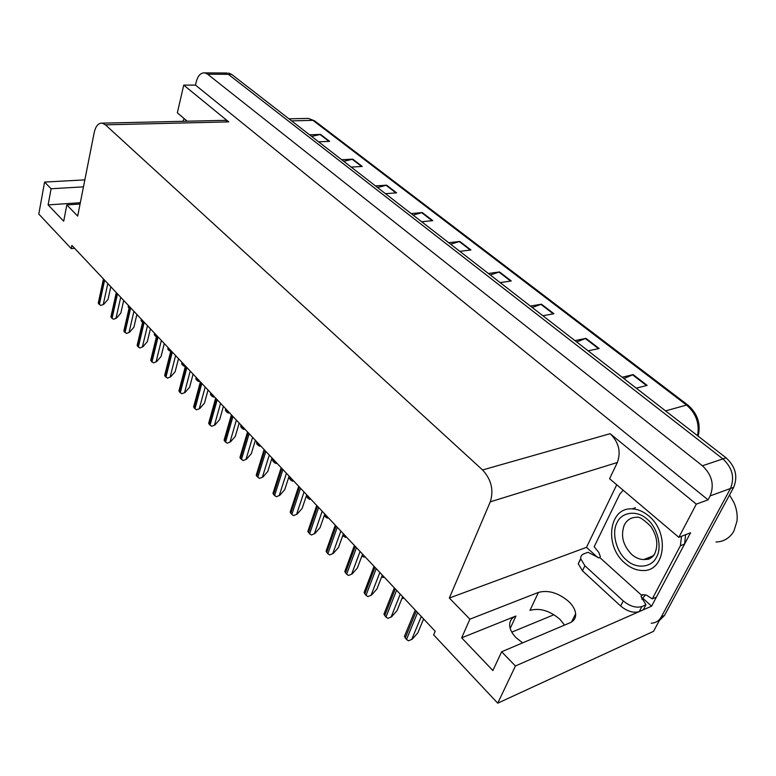 <?xml version="1.0" encoding="UTF-8"?>
<svg xmlns="http://www.w3.org/2000/svg" width="776" height="776" viewBox="0 0 776 776"><rect width="100%" height="100%" fill="white"/><g stroke="black" fill="none" stroke-linecap="round" stroke-linejoin="round"><path stroke-width="1.16" d="M83.468 186.851L51.09 188.752L44.591 182.079L38.8 214.05L71.246 248.621L71.877 245.41L435.19 631.257L433.648 634.884L497.736 703.182L515.429 665.983L501.616 651.782L569.982 622.788C574.017 620.965 575.899 617.948 575.647 613.748C575.21 609.635 572.892 605.542 568.682 601.478C558.351 592.815 548.263 589.789 538.428 592.408L469.887 619.17L449.333 598.044L490.277 501.839C493.924 490.16 491.353 479.539 482.575 469.965L105.41 124.829L102.209 123.151C98.358 122.918 95.691 126.061 94.197 132.599L77.678 216.087L66.823 204.932L80.064 204.02M564.559 625.097L559.971 619.364C549.786 610.673 539.786 607.686 529.979 610.392L538.428 592.408M522.626 642.867L516.088 637.707C512.218 633.73 510.084 629.743 509.696 625.766C509.454 621.149 511.539 617.9 515.953 616.018L461.662 637.833L469.887 619.17M597.86 557.624L586.491 547.352L616.726 484.757M490.277 501.839L617.347 462.496L609.587 478.724L678.845 537.341L690.562 532.773L651.588 606.182L642.8 598.238M105.41 124.829L228.726 121.89L183.728 85.108L177.345 112.821L187.249 121.211M228.726 121.89L225.379 120.338L223.643 120.377M617.347 462.496C621.178 451.768 618.773 442.165 610.14 433.687L696.314 504.138L708.042 499.831L195.474 85.098L196.241 81.849C197.909 75.65 200.741 72.663 204.719 72.876L207.619 74.205L702.425 465.775C711.951 474.796 714.521 484.845 710.118 495.922L708.042 499.831M678.845 537.341L696.314 504.138M204.719 72.876L225.399 73.012L223.963 73.002L228.328 74.321L722.883 458.907C732.35 467.734 734.882 477.599 730.478 488.502L653.518 631.354L497.736 703.182M515.429 665.983L651.588 606.182M44.591 182.079L84.846 179.867M183.728 85.108L195.474 85.098M511.791 632.13L553.996 614.718M71.246 248.621L74.612 248.31M449.333 598.044L586.491 547.352M80.326 202.72L48.112 204.903L63.69 221.218L66.823 204.932M48.112 204.903L51.09 188.752M461.662 637.833L492.896 670.532L501.616 651.782M227.222 73.022L225.399 73.012L228.328 74.321L722.883 458.907C732.35 467.734 734.882 477.599 730.478 488.502L661.307 616.891C659.018 620.916 655.652 623.021 651.19 623.215M311.632 136.411L320.585 134.423L309.537 134.791M318.558 141.795L329.625 141.368L320.585 134.423M343.739 161.321L352.77 159.158L341.683 159.72M351.169 167.073L362.266 166.452L352.77 159.158M377.524 187.52L386.613 185.163L375.497 185.939M385.478 193.69L396.604 192.846L386.613 185.163M413.113 215.117L422.251 212.556L411.115 213.565M421.649 221.732L432.785 220.646L422.251 212.556M623.856 378.552L633.129 374.614L622.187 377.252M636.223 388.145L647.135 385.391L633.129 374.614M576.675 341.964L585.948 338.355L574.919 340.596M588.13 350.849L599.14 348.502L585.948 338.355M532.229 307.49L541.483 304.192L530.396 306.074M542.851 315.735L553.928 313.746L541.483 304.192M490.286 274.966L499.521 271.94L488.395 273.501M500.151 282.619L511.268 280.96L499.521 271.94M450.643 244.217L459.829 241.433L448.693 242.713M459.809 251.337L470.945 249.979L459.829 241.433M228.668 73.031L231.588 74.341L726.084 457.83C735.551 466.628 738.073 476.464 733.669 487.338L664.489 615.455L659.328 620.577M424.171 619.549L423.172 619.995M424.23 619.607L423.172 620.014M423.609 618.957L417.808 632.867L412.26 639.182L408.515 640.782L406.498 639.482L404.412 636.436L405.499 633.798M412.26 639.182L408.515 640.782M623.273 600.934L584.9 565.762L580.671 558.672C580.535 556.353 581.622 554.733 583.94 553.812L588.014 552.289L598.994 557.895L599.829 557.575L642.014 595.648L641.18 595.997L641.189 596.841L645.942 604.776L641.917 606.531C636.155 608.2 629.937 606.337 623.273 600.934L620.654 606.017L582.446 570.816L578.236 563.706L580.739 559.186M645.942 604.776L643.275 609.829L639.249 611.604C633.488 613.283 627.289 611.42 620.654 606.017M599.829 557.575L600.323 556.576L598.859 552.522L594.183 546.702L619.772 494.108L623.186 490.228M642.014 595.648L642.547 594.639L646.573 595.173L652.267 598.897L656.409 597.103L684.568 544.054L685.654 534.683M681.493 536.303L680.416 545.703L652.267 598.897M645.574 594.882L641.762 599.159M403.84 597.966L402.065 598.16M403.918 598.044L402.763 598.461M384.11 577.005L383.053 577.499L381.666 576.772M384.207 577.111L383.053 577.499M364.933 556.644L363.895 557.139L361.936 555.858M365.05 556.77L363.895 557.139M346.3 536.856L345.281 537.351L342.798 535.498M346.435 537.002L345.281 537.351M656.515 557.09C651.627 567.887 635.932 569.196 626.407 560C616.367 551.901 611.488 532.879 616.91 522.946L617.027 522.714C621.518 512.034 636.912 509.842 646.845 518.95C657.291 526.933 662.471 546.828 656.642 556.848L656.515 557.09M624.738 562.978C603.98 545.867 608.888 507.135 632.042 508.901C637.775 509.124 643.294 511.442 648.59 515.836C670.008 532.52 665.187 572.222 642.363 570.496C636.155 570.341 630.277 567.828 624.738 562.978M715.996 541.997C723.843 541.726 729.809 538.098 733.902 531.123L736.996 521.113C737.656 514.876 736.608 508.629 733.863 502.392L729.527 495.001M182.884 121.308L184.154 118.592M402.647 596.695L397.079 610.557L391.618 616.774L387.922 618.346L385.944 617.075L383.945 614.165L384.935 611.653M391.618 616.774L387.922 618.346M382.316 575.103L376.971 588.906L371.597 595.037L367.94 596.569L366.01 595.337L364.08 592.554L364.992 590.158M371.597 595.037L367.94 596.569M362.576 554.142L357.445 567.887L352.159 573.93L348.55 575.433L346.649 574.23L344.796 571.563L345.63 569.293M352.159 573.93L348.55 575.433M343.419 533.791L338.491 547.468L333.273 553.433L329.713 554.908L327.86 553.734L326.065 551.183L326.822 549.03M333.273 553.433L329.713 554.908M324.795 514.022L320.071 527.641L314.93 533.519L311.409 534.974L309.595 533.82L307.868 531.376L308.557 529.348M314.93 533.519L311.409 534.974M306.714 494.807L302.165 508.367L297.101 514.158L293.629 515.584L291.844 514.469L290.175 512.111L290.806 510.21M297.101 514.158L293.629 515.584M289.128 476.134L284.753 489.617L279.758 495.34L276.334 496.737L273.53 494.496L272.977 493.09L273.54 491.596M279.758 495.34L276.334 496.737M272.017 457.966L267.817 471.391L262.899 477.036L259.504 478.404L256.769 476.221L256.235 475.164L256.749 473.486M262.899 477.036L259.504 478.404M255.382 440.293L251.337 453.65L246.487 459.217L243.14 460.566L240.453 458.432L239.949 457.433L240.414 455.871M246.487 459.217L243.14 460.566M239.183 423.095L235.303 436.374L230.511 441.874L227.203 443.203L224.574 441.117L224.516 438.712M230.511 441.874L227.203 443.203M223.41 406.343L219.676 419.554L214.952 424.986L211.683 426.286L209.113 424.259L209.025 421.998M214.952 424.986L211.683 426.286M208.055 390.037L204.457 403.171L199.801 408.535L196.571 409.815L194.049 407.827L193.942 405.722M199.801 408.535L196.571 409.815M193.088 374.139L189.625 387.205L185.028 392.501L181.836 393.762L179.372 391.822L179.246 389.853M185.028 392.501L181.836 393.762M178.509 358.648L175.172 371.646L170.633 376.874L167.47 378.116L165.055 376.214L164.919 374.381M170.633 376.874L167.47 378.116M164.289 343.545L161.078 356.465L156.597 361.635L153.473 362.858L151.107 361.005L150.951 359.288M156.597 361.635L153.473 362.858M150.418 328.82L147.324 341.663L142.9 346.765L139.816 347.968L137.488 346.164L137.333 344.563M142.9 346.765L139.816 347.968M136.886 314.455L133.909 327.22L129.543 332.264L126.488 333.447L124.209 331.682L124.034 330.198M129.543 332.264L126.488 333.447M123.685 300.428L120.823 313.126L116.507 318.111L113.48 319.275L111.249 317.539L111.065 316.171M116.507 318.111L113.48 319.275M110.793 286.742L108.039 299.361L103.771 304.289L100.783 305.434L98.591 303.746L98.397 302.485M103.771 304.289L100.783 305.434M328.19 517.621L327.191 518.116L324.213 515.72M328.345 517.786L327.191 518.116M310.575 498.91L309.595 499.404L306.219 496.262M310.74 499.084L309.595 499.404M293.425 480.703L292.465 481.198L290.748 480.131L289.147 477.919L289.526 476.561M293.609 480.897L292.465 481.198M276.741 462.981L275.8 463.476L274.112 462.438L272.56 460.313L272.948 458.946M276.945 463.194L275.8 463.476M260.503 445.734L259.572 446.219L256.924 444.153L256.798 441.796M260.717 445.957L259.572 446.219M240.706 426.15L241.074 425.093L240.706 426.15M244.673 428.924L243.771 429.409L242.141 428.42L240.686 426.451M244.906 429.167L243.771 429.409M229.259 412.551L228.367 413.036L226.767 412.066L225.36 410.165L225.738 408.836M229.502 412.803L228.367 413.036M214.234 396.594L213.351 397.079L211.78 396.119L210.422 394.286L210.762 393.063M214.486 396.856L213.351 397.079M199.587 381.035L198.714 381.52L197.172 380.579L195.853 378.814L196.153 377.679M199.839 381.317L198.714 381.52M185.289 365.865L184.446 366.34L182.923 365.428L181.642 363.711L181.914 362.664M185.416 366.175L184.446 366.34M170.71 351.412L168.179 349.733L168.023 348.026M156.422 336.871L154.628 335.319L154.463 333.728M142.561 322.418L141.048 320.566L141.232 319.77M129.078 308.14L128.312 306.142M515.953 616.018L510.201 628.424M710.118 495.922L733.669 487.338M702.425 465.775L726.084 457.83M207.619 74.205L231.588 74.341M482.575 469.965L610.14 433.687M687.934 405.13L314.746 120.959L308.392 118.388L305.996 118.447M697.566 435.714C699.69 423.473 696.014 413.259 686.537 405.062L688.108 405.266C697.692 413.773 701.029 424.055 698.099 436.131M665.565 410.902L686.537 405.062L312.941 120.358L291.592 120.872M664.489 615.455L661.307 616.891M459.266 241.559L470.314 250.056M498.949 272.075L510.627 281.058M540.911 304.347L553.298 313.863M585.376 338.53L598.509 348.628M632.556 374.808L646.515 385.546M421.678 212.663L432.145 220.714M386.05 185.26L395.973 192.894M352.207 159.245L361.635 166.491M320.022 134.5L328.985 141.387M416.275 611.168L405.198 638.076M417.595 612.574L406.498 639.482M421.271 616.474L411.765 639.375M680.416 545.703L684.568 544.054M584.9 565.762L582.446 570.816M639.249 611.604L641.917 606.531M362.683 554.248L362.043 555.975M344.078 534.499L343.467 536.216M654.672 553.909C651.937 557.663 648.299 559.544 643.76 559.574C639.531 559.457 635.525 557.76 631.742 554.481C622.953 545.402 620.47 535.615 624.273 525.119C626.93 519.92 631.063 517.301 636.669 517.262C639.055 516.409 643.77 519.474 650.812 526.448C657.194 536.08 658.475 545.198 654.653 553.831C653.887 555.81 651.84 557.605 648.513 559.224L643.76 559.574L652.985 555.907M395.314 588.906L384.692 615.707M396.594 590.264L385.944 617.075M400.251 594.144L391.123 616.959M374.983 567.314L364.788 594.009M376.224 568.633L366.01 595.337M379.852 572.484L371.103 595.211M355.253 546.362L345.475 572.94M356.456 547.643L346.649 574.23M360.064 551.464L351.654 574.095M336.105 526.021L326.706 552.483M337.269 527.263L327.86 553.734M340.848 531.065L332.778 553.589M317.5 506.262L308.479 532.608M318.635 507.475L309.595 533.82M322.185 511.238L314.435 533.665M299.42 487.066L290.757 513.285M300.525 488.24L291.844 514.469M304.046 491.984L296.607 514.304M281.853 468.413L273.53 494.496M282.93 469.548L274.578 495.641M286.422 473.263L279.273 495.466M264.771 450.264L256.769 476.221M265.819 451.38L257.787 477.337M269.282 455.056L262.404 477.153M248.145 432.61L240.453 458.432M249.164 433.697L241.452 459.518M252.607 437.354L246.002 459.334M231.976 415.441L224.574 441.117M232.965 416.489L225.544 442.175M236.379 420.117L230.026 441.98M216.232 398.719L209.113 424.259M217.193 399.737L210.063 425.287M220.588 403.336L214.467 425.083M200.897 382.432L194.049 407.827M201.838 383.422L194.97 408.836M205.194 387.001L199.316 408.632M185.959 366.563L179.372 391.822M186.87 367.533L180.265 392.801M190.207 371.083L184.552 392.588M171.399 351.101L165.055 376.214M172.291 352.052L165.938 377.175M175.599 355.573L170.157 376.952M157.208 336.027L151.107 361.005M158.071 336.949L151.96 361.936M161.359 340.441L156.121 361.713M143.366 321.332L137.488 346.164M144.21 322.234L138.322 347.066M147.479 325.697L142.425 346.843M129.864 306.995L124.209 331.682M130.688 307.868L125.023 332.565M133.928 311.312L129.068 332.332M116.691 292.998L111.249 317.539M117.496 293.861L112.045 318.412M120.716 297.276L116.031 318.17M103.829 279.341L98.591 303.746M104.614 280.185L99.367 304.59M107.806 283.57L103.305 304.347M324.892 514.119L324.3 515.827M325.998 515.293L325.406 517M307.335 495.476L306.762 497.173M308.411 496.611L307.839 498.308M290.253 477.327L289.71 479.015M291.301 478.443L290.748 480.131M273.627 459.673L273.094 461.351M274.646 460.75L274.112 462.438M257.438 442.475L256.924 444.153M258.427 443.532L257.913 445.201M241.666 425.733L241.171 427.392M242.626 426.751L242.141 428.42M226.301 409.408L225.826 411.067M227.242 410.407L226.767 412.066M211.324 393.5L210.868 395.149M212.236 394.48L211.78 396.119M196.716 377.99L196.279 379.629M197.608 378.94L197.172 380.579M182.476 362.867L182.059 364.497M183.349 363.798L182.923 365.428M168.576 348.114L168.179 349.733M169.43 349.016L169.023 350.636M155.016 333.709L154.628 335.319M155.85 334.592L155.462 336.202M141.785 319.654L141.407 321.254M142.59 320.507L142.212 322.118M128.855 305.919L128.496 307.509M102.209 123.151L225.379 120.338M571.592 621.964L575.647 613.748M288.963 118.835L308.392 118.388L314.522 120.794M415.238 610.072L404.412 636.436M578.236 563.706L580.671 558.672M635.428 507.708L632.042 508.901M394.344 587.878L383.945 614.165M374.071 566.344L364.08 592.554M354.389 545.45L344.796 571.563M335.29 525.158L326.065 551.183M316.734 505.448L307.868 531.376M298.702 486.3L290.175 512.111M281.164 467.685L272.977 493.381M264.121 449.576L256.235 475.164M247.534 431.96L239.949 457.433M231.394 414.811L224.089 440.167M215.67 398.127L208.657 423.347M200.363 381.87L193.612 406.964M185.454 366.029L178.946 390.997M170.914 350.587L164.657 375.429M156.742 335.542L150.719 360.248M142.929 320.866L137.119 345.446M129.446 306.549L123.859 330.993M116.293 292.581L110.91 316.889M103.451 278.943L98.261 303.115M289.574 476.61L289.147 477.919M272.977 458.985L272.56 460.313M256.817 441.825L256.42 443.154M225.738 408.816L225.36 410.165M210.791 392.937L210.422 394.286M196.212 377.456L195.853 378.814M181.991 362.353L181.642 363.711M168.12 347.629L167.781 348.987M154.579 333.243L154.249 334.601M141.368 319.208L141.048 320.566M128.457 305.501L128.147 306.86"/></g></svg>

